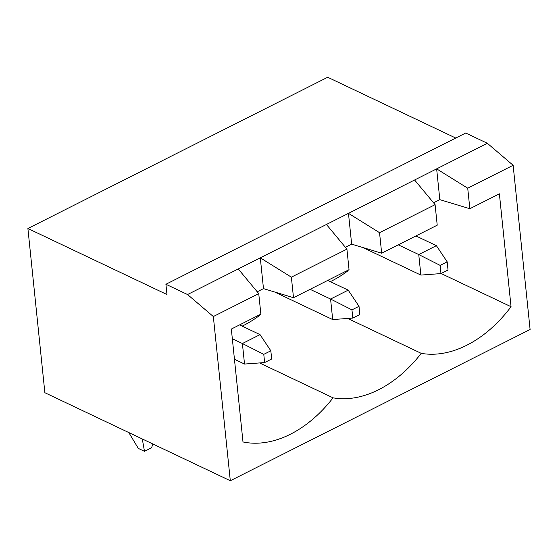 <?xml version="1.0" encoding="UTF-8"?>
<svg xmlns="http://www.w3.org/2000/svg" width="558" height="558" viewBox="0 0 558 558"><rect width="100%" height="100%" fill="white"/><g stroke="black" fill="none" stroke-linecap="round" stroke-linejoin="round"><path stroke-width="0.84" d="M440.973 273.587L448.032 270.03L447.181 261.821L440.129 265.378L440.973 273.587L420.871 275.08L418.751 254.553L398.272 244.829M440.129 265.378L418.751 254.553L436.384 245.66L415.905 235.936M362.77 247.501L420.871 275.08M436.384 245.66L447.181 261.821M352.802 318.074L359.854 314.517L359.01 306.307L351.952 309.864L352.802 318.074L332.694 319.567L330.573 299.039L310.095 289.316M351.952 309.864L330.573 299.039L348.206 290.146L327.727 280.423M274.592 291.987L332.694 319.567M348.206 290.146L359.01 306.307M264.625 362.56L271.683 359.003L270.832 350.794L263.781 354.351L264.625 362.56L244.523 364.053L242.402 343.526L232.33 338.748M263.781 354.351L242.402 343.526L260.035 334.626L239.556 324.909M234.451 359.275L244.523 364.053M260.035 334.626L270.832 350.794M142.29 438.965L144.487 451.331L138.307 448.402L128.786 432.548M152.934 444.015L151.539 447.774L144.487 451.331M433.566 202.812L439.83 199.652L469.843 208.72L467.723 188.199L513.13 165.287L530.1 329.492L230.308 480.745L213.337 316.539L258.745 293.627L238.252 268.956L187.551 294.54L213.337 316.539M187.551 294.54L165.914 284.266L166.975 294.533L27.9 228.508L44.87 392.713L230.308 480.745M259.561 362.937L333.063 397.833A114.934 78.964 -64.6 0 1 242.995 441.95L231.333 329.06L260.865 314.154L258.745 293.627M469.843 208.72L499.382 193.821L511.044 306.712A114.934 78.964 -64.6 0 1 421.241 353.347A114.934 78.964 -64.6 0 1 333.063 397.833M345.388 247.299L351.652 244.139L381.665 253.206L437.221 225.181L435.094 204.653L414.601 179.99L238.252 268.956M257.217 291.785L263.481 288.625L293.494 297.693L349.043 269.667L346.923 249.14L326.43 224.469M330.343 281.657A114.934 78.964 115.4 0 0 348.129 270.679L348.073 270.156M441.12 273.518L511.044 306.712M347.732 318.451L421.241 353.347M242.165 326.144A114.934 78.964 115.4 0 0 259.951 315.165L259.895 314.642M257.58 292.225L257.524 291.632M439.83 199.652L436.642 168.865L414.601 179.99M467.723 188.199L436.642 168.865L487.343 143.287L465.714 133.013L165.914 284.266M513.13 165.287L487.343 143.287M455.746 138.042L327.692 77.255L27.9 228.508M263.481 288.625L260.293 257.838L291.374 277.166L346.923 249.14M293.494 297.693L291.374 277.166M351.652 244.139L348.471 213.351L379.545 232.679L435.094 204.653M381.665 253.206L379.545 232.679M345.758 247.738L345.695 247.145"/></g></svg>
